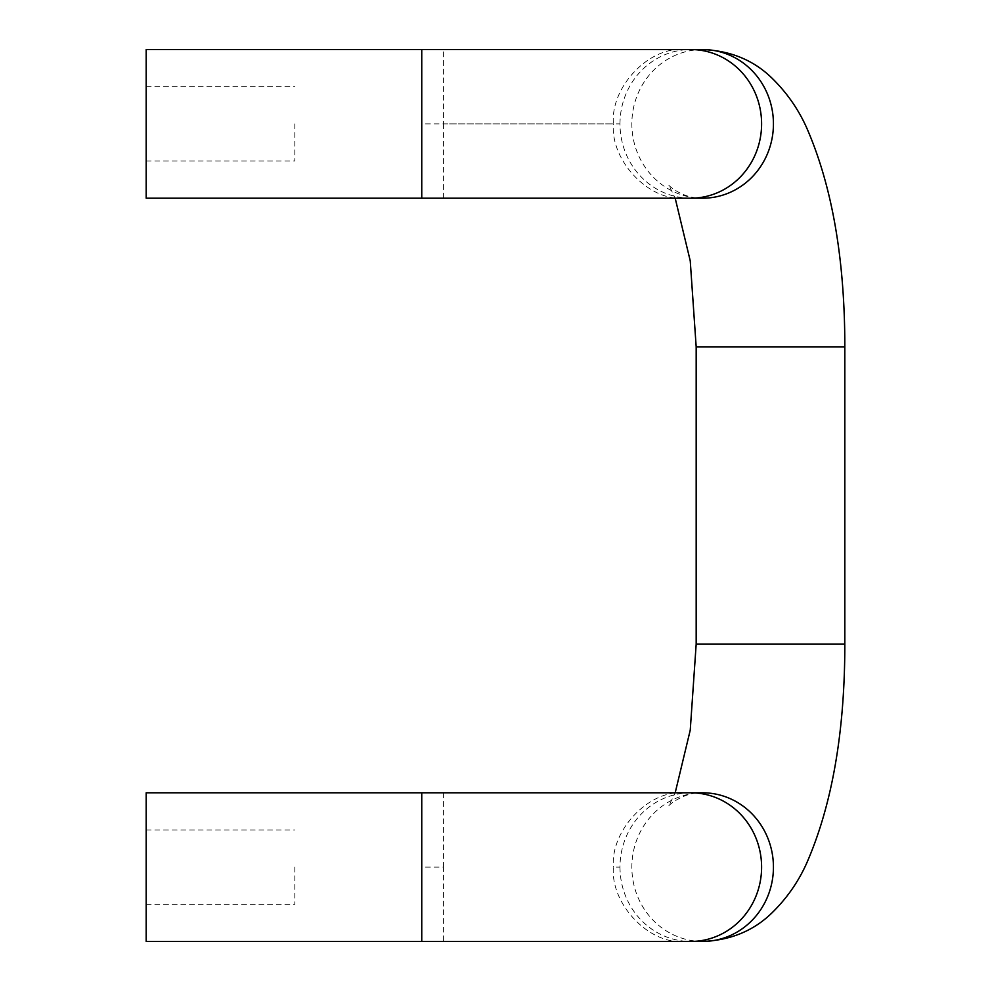 <?xml version="1.0" encoding="UTF-8"?>
<svg xmlns="http://www.w3.org/2000/svg" width="991" height="991" viewBox="0 0 991 991"><rect width="100%" height="100%" fill="white"/><g stroke="black" fill="none" stroke-linecap="round" stroke-linejoin="round"><path stroke-width="0.74" stroke-dasharray="4.96 3.72" d="M690.801 792.8A74.325 70.795 -90 0 0 619.994 867.125L613.392 867.125C610.32 903.643 648.597 944.274 683.418 941.45M421.757 792.8L421.757 867.125L443.473 867.125L443.411 941.45M294.822 123.875L294.822 161.037L294.822 123.875M421.757 198.2L421.757 123.875L613.392 123.875L443.473 123.875L443.411 49.55M690.801 198.2A74.325 70.795 90 0 1 619.994 123.875L613.392 123.875C610.32 87.357 648.597 46.726 683.418 49.55M146.173 49.55L146.173 198.2M146.173 123.875L146.173 86.713L146.173 123.875M294.822 867.125L294.822 904.288L294.822 867.125M146.173 941.45L146.173 792.8M146.173 867.125L146.173 829.962L146.173 867.125M619.994 867.125A74.325 70.795 -90 0 0 690.801 941.45M443.411 792.8L443.473 867.125M421.757 867.125L421.757 941.45M421.757 123.875L421.757 49.55M683.418 198.2C648.597 201.037 610.32 160.393 613.392 123.875M443.411 198.2L443.473 123.875M619.994 123.875A74.325 70.795 90 0 1 690.801 49.55M683.418 792.8C648.597 789.963 610.32 830.607 613.392 867.125M702.644 49.55A74.325 70.795 -90 0 0 631.849 123.875A74.325 70.795 -90 0 0 702.644 198.2C682.799 198.931 667.401 184.76 668.69 184.821L675.193 198.2M844.827 346.85L696.178 346.85M844.827 644.15L696.178 644.15M702.644 941.45A74.325 70.795 90 0 1 631.849 867.125A74.325 70.795 90 0 1 702.644 792.8C685.066 791.512 667.711 805.534 668.69 806.178L675.193 792.8M146.173 161.037L294.822 161.037M146.173 86.713L294.822 86.713M146.173 904.288L294.822 904.288M146.173 829.962L294.822 829.962"/><path stroke-width="1.49" d="M683.418 941.45L702.644 941.45A74.325 70.795 90 0 0 773.438 867.125A74.325 70.795 90 0 0 702.644 792.8L421.757 792.8L421.757 941.45L683.418 941.45M421.757 49.55L702.644 49.55A74.325 70.795 -90 0 1 773.438 123.875A74.325 70.795 -90 0 1 702.644 198.2L421.757 198.2L421.757 49.55L146.173 49.55L146.173 198.2L421.757 198.2M421.757 792.8L146.173 792.8L146.173 941.45L421.757 941.45M675.193 792.8L690.244 730.119L696.178 644.15L696.178 346.85L844.827 346.85L844.827 644.15C844.827 731.754 832.155 804.68 806.798 862.926C798.263 882.089 786.383 898.986 771.184 913.64C752.937 931.082 730.082 940.36 702.644 941.45M690.801 198.2A74.325 70.795 -90 0 0 761.596 123.875A74.325 70.795 -90 0 0 690.801 49.55M690.801 792.8A74.325 70.795 90 0 1 761.596 867.125A74.325 70.795 90 0 1 690.801 941.45M696.178 644.15L844.827 644.15M696.178 346.85L690.244 260.881L675.193 198.2M844.827 346.85C844.827 259.246 832.155 186.32 806.798 128.074C798.263 108.911 786.383 92.014 771.184 77.36C752.937 59.918 730.082 50.64 702.644 49.55"/></g></svg>
